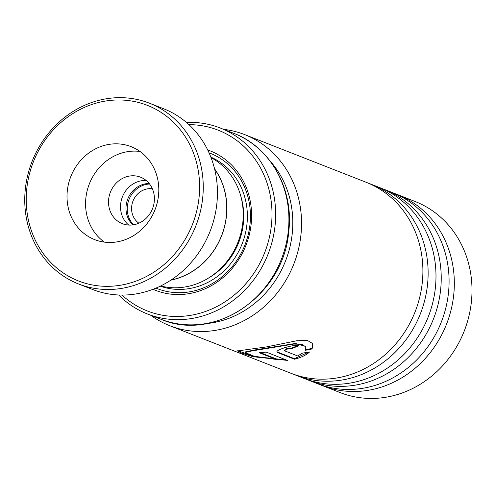 <?xml version="1.0" encoding="UTF-8"?>
<svg xmlns="http://www.w3.org/2000/svg" width="496" height="496" viewBox="0 0 496 496"><rect width="100%" height="100%" fill="white"/><g stroke="black" fill="none" stroke-linecap="round" stroke-linejoin="round"><path stroke-width="0.74" d="M149.16 183.495A23.579 21.371 -68.6 0 0 126.139 205.536A23.579 21.371 -68.6 0 0 132.916 224.893M149.569 184.01A23.579 21.371 -68.6 0 0 127.404 206.032A23.579 21.371 -68.6 0 0 133.56 224.787M152.39 188.815A18.86 17.093 -68.6 0 0 131.707 206.286A18.86 17.093 -68.6 0 0 138.899 223.181M171.089 279.992A69.235 62.75 -68.6 0 0 226.3 216.529A69.235 62.75 -68.6 0 0 214.625 169.062M160.685 285.95A69.347 62.849 -68.6 0 0 242.767 222.958A69.347 62.849 -68.6 0 0 211.048 157.616M153.022 289.292A74.896 67.878 -68.6 0 0 251.106 224.539A74.896 67.878 -68.6 0 0 207.706 149.959M155.961 288.108A72.676 65.869 -68.6 0 0 249.953 224.762A72.676 65.869 -68.6 0 0 209.052 152.824M122.028 295.07A97.086 87.99 -68.6 0 0 213.441 308.227A97.086 87.99 -68.6 0 0 271.362 225.717A97.086 87.99 -68.6 0 0 188.914 124.639M186.391 122.407A99.857 90.501 111.4 0 1 220.323 128.036A99.857 90.501 111.4 0 1 274.982 226.288A99.857 90.501 111.4 0 1 147.362 313.949A99.857 90.501 111.4 0 1 118.656 294.99M170.841 280.153A69.347 62.849 -68.6 0 0 226.399 216.535A69.347 62.849 -68.6 0 0 214.551 168.776M191.586 226.585A94.308 85.473 -68.6 0 0 149.364 106.175A94.308 85.473 -68.6 0 0 34.236 159.724A94.308 85.473 -68.6 0 0 76.458 280.128A94.308 85.473 -68.6 0 0 191.586 226.585M33.015 159.166A97.086 87.99 111.4 0 1 149.47 103.205A97.086 87.99 111.4 0 1 194.99 227.993A97.086 87.99 111.4 0 1 78.535 283.954A97.086 87.99 111.4 0 1 33.015 159.166M71.263 175.454A49.929 45.254 -68.6 0 0 94.668 239.63A49.929 45.254 -68.6 0 0 154.56 210.85A49.929 45.254 -68.6 0 0 131.149 146.673A49.929 45.254 -68.6 0 0 71.263 175.454M139.977 151.454A49.929 45.254 -68.6 0 0 89.813 182.733A49.929 45.254 -68.6 0 0 104.396 242.129M110.639 191.586A24.967 22.624 -68.6 0 0 122.345 223.671A24.967 22.624 -68.6 0 0 152.291 209.281A24.967 22.624 -68.6 0 0 140.585 177.196A24.967 22.624 -68.6 0 0 110.639 191.586M128.724 225.066A24.967 22.624 111.4 0 1 122.642 196.298A24.967 22.624 111.4 0 1 146.208 180.513M149.47 103.205L163.655 108.773A97.086 87.99 111.4 0 1 209.176 233.56A97.086 87.99 111.4 0 1 92.721 289.521L78.535 283.954M206.696 323.559A95.976 86.986 -68.6 0 0 217.49 321.792A95.976 86.986 -68.6 0 0 287.544 255.366A95.976 86.986 -68.6 0 0 270.363 161.343M223.684 129.351A102.635 93.019 111.4 0 1 244.689 134.614A102.635 93.019 111.4 0 1 300.743 236.635A102.635 93.019 111.4 0 1 220.999 329.251A102.635 93.019 111.4 0 1 169.7 325.692A102.635 93.019 111.4 0 1 150.722 315.264M319.877 384.58A102.635 93.019 -68.6 0 0 322.481 385.652L340.157 392.59A102.635 93.019 -68.6 0 0 391.456 396.143A102.635 93.019 -68.6 0 0 471.2 303.533A102.635 93.019 -68.6 0 0 415.146 201.512L397.463 194.575A102.635 93.019 -68.6 0 0 394.828 193.589M293.688 374.3A102.635 93.019 -68.6 0 0 296.286 375.373A102.635 93.019 -68.6 0 0 347.591 378.925A102.635 93.019 -68.6 0 0 427.329 286.316A102.635 93.019 -68.6 0 0 371.275 184.295A102.635 93.019 -68.6 0 0 368.64 183.309M169.7 325.692L291.053 373.314A102.635 93.019 -68.6 0 0 342.352 376.873A102.635 93.019 -68.6 0 0 422.096 284.264A102.635 93.019 -68.6 0 0 366.036 182.237L244.689 134.614M306.782 379.44A102.635 93.019 -68.6 0 0 309.38 380.513A102.635 93.019 -68.6 0 0 360.685 384.065A102.635 93.019 -68.6 0 0 440.429 291.456A102.635 93.019 -68.6 0 0 384.369 189.435A102.635 93.019 -68.6 0 0 381.734 188.449M296.286 375.373L304.147 378.454A102.635 93.019 -68.6 0 0 355.446 382.013A102.635 93.019 -68.6 0 0 435.19 289.397A102.635 93.019 -68.6 0 0 379.13 187.376L371.275 184.295M322.481 385.652A102.635 93.019 -68.6 0 0 373.779 389.205A102.635 93.019 -68.6 0 0 453.524 296.596A102.635 93.019 -68.6 0 0 397.463 194.575M309.38 380.513L317.242 383.594A102.635 93.019 -68.6 0 0 368.54 387.153A102.635 93.019 -68.6 0 0 448.285 294.537A102.635 93.019 -68.6 0 0 392.231 192.516L384.369 189.435M284.847 350.92C285.2 349.457 287.5 348.688 291.747 348.614A102.635 93.019 -68.6 0 0 298.505 345.762C294.742 344.112 278.727 348.992 277.09 351.261L276.873 351.85L277.834 352.675L294.488 359.216L296.224 358.769C302.095 357.077 306.534 354.82 309.554 351.999L302.56 353.102L297.643 355.948L284.847 350.92L284.425 350.114M276.452 359.507L254.039 356.178L245.005 352.495L251.987 350.92L293.57 344.094L301.934 344.317L305.827 346.921L305.207 350.319L312.114 348.942L312.846 343.666L307.501 340.485L296.763 340.758L266.16 346.971L237.435 350.939L241.36 352.997L252.737 356.667L287.407 360.406L266.191 352.079A102.635 93.019 -68.6 0 1 259.086 352.693L276.452 359.507L276.458 358.961L260.319 352.631M284.741 350.393C285.082 348.93 287.376 348.167 291.605 348.099L291.747 348.614M291.605 348.099A102.077 92.516 -68.6 0 0 297.594 345.6M276.917 351.565L277.834 352.675M277.766 352.141L294.426 358.676L294.488 359.216M294.426 358.676L308.63 352.16M305.04 349.81L311.922 348.452L312.728 343.443M237.727 350.703L254.132 356.475L286.279 359.96M311.922 348.452L312.114 348.942M245.005 352.495L245.105 351.949L253.927 350.102L295.542 343.449L305.648 346.437L305.827 346.921M208.959 277.772A66.576 60.338 -68.6 0 0 243.294 224.012A66.576 60.338 -68.6 0 0 240.876 196.447M160.227 286.173A69.347 62.849 -68.6 0 0 246.915 224.583A69.347 62.849 -68.6 0 0 210.862 157.139M288.263 231.502A99.857 90.501 -68.6 0 0 233.604 133.244C270.599 147.052 294.109 189.416 288.715 231.824C283.824 295.114 214.557 342.773 160.642 319.157A99.857 90.501 -68.6 0 0 288.263 231.502M233.604 133.244L220.323 128.036M160.642 319.157L147.362 313.949"/></g></svg>
